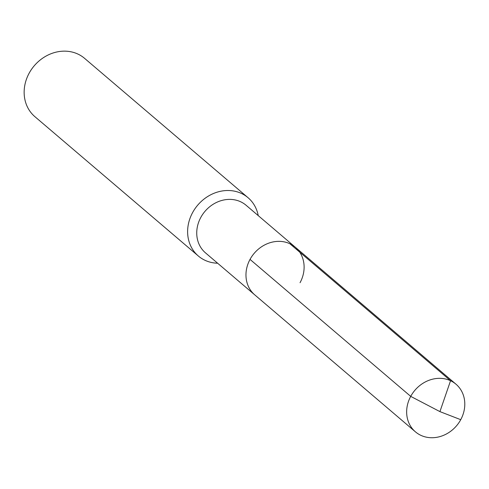 <?xml version="1.0" encoding="UTF-8"?>
<svg xmlns="http://www.w3.org/2000/svg" width="489" height="489" viewBox="0 0 489 489"><rect width="100%" height="100%" fill="white"/><g stroke="black" fill="none" stroke-linecap="round" stroke-linejoin="round"><path stroke-width="0.73" d="M300.05 282.703A31.284 27.36 130.4 0 0 295.338 247.245L246.108 205.276A31.284 27.36 130.4 0 0 200.802 217.428A31.284 27.36 -49.6 0 0 205.514 252.892L254.745 294.861A31.284 27.36 -49.6 0 1 250.032 259.396A31.284 27.36 130.4 0 1 295.338 247.245A31.284 27.36 130.4 0 0 250.032 259.396A31.284 27.36 -49.6 0 0 254.745 294.861L415.43 431.842A31.284 27.36 -49.6 0 1 410.711 396.377L250.032 259.396M258.229 215.612A38.307 33.503 130.4 0 0 248.07 197.721A38.307 33.503 130.4 0 0 192.593 212.605A38.307 33.503 -49.6 0 0 198.369 256.028A38.307 33.503 -49.6 0 0 217.636 263.223M198.369 256.028L34.896 116.669A38.307 33.503 -49.6 0 1 29.12 73.246A38.307 33.503 130.4 0 1 84.597 58.362L248.07 197.721M289.867 243.736L450.552 380.717L439.923 411.616L460.736 419.684A31.284 27.36 130.4 0 0 456.017 384.226A31.284 27.36 130.4 0 0 410.711 396.377L439.923 411.616L460.736 419.684A31.284 27.36 -49.6 0 1 415.43 431.842M295.338 247.245L456.017 384.226"/></g></svg>
